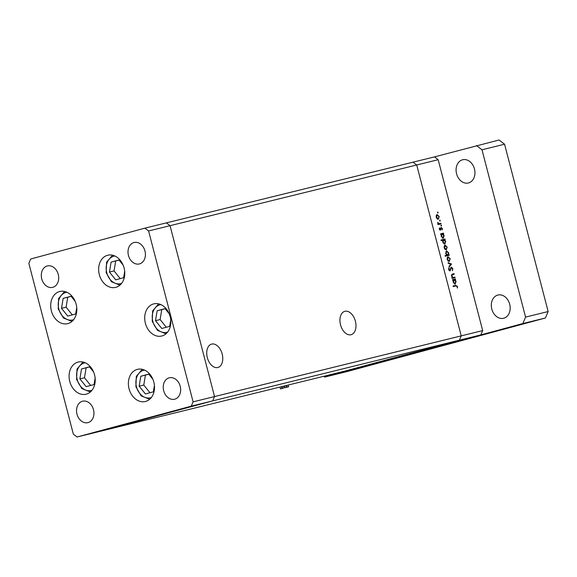 <?xml version="1.0" encoding="UTF-8"?>
<svg xmlns="http://www.w3.org/2000/svg" width="577" height="577" viewBox="0 0 577 577"><rect width="100%" height="100%" fill="white"/><g stroke="black" fill="none" stroke-linecap="round" stroke-linejoin="round"><path stroke-width="0.87" d="M77.974 362.111A16.553 12.831 76.2 0 1 78.191 362.053A16.553 12.831 76.2 0 1 94.57 374.92A16.553 12.831 76.2 0 1 86.319 394.149A16.553 12.831 76.2 0 1 86.103 394.206A16.553 12.831 76.2 0 1 69.723 381.332A16.553 12.831 76.2 0 1 77.974 362.111M59.59 291.544A16.553 12.831 76.2 0 1 59.806 291.493A16.553 12.831 76.2 0 1 76.186 304.36A16.553 12.831 76.2 0 1 67.935 323.589A16.553 12.831 76.2 0 1 67.718 323.647A16.553 12.831 76.2 0 1 51.339 310.772A16.553 12.831 76.2 0 1 59.59 291.544M107.538 255.286A16.553 12.831 76.2 0 1 107.755 255.229A16.553 12.831 76.2 0 1 124.134 268.096A16.553 12.831 76.2 0 1 115.883 287.324A16.553 12.831 76.2 0 1 115.667 287.382A16.553 12.831 76.2 0 1 99.287 274.508A16.553 12.831 76.2 0 1 107.538 255.286M153.597 303.92A16.553 12.831 76.2 0 1 153.814 303.863A16.553 12.831 76.2 0 1 170.193 316.73A16.553 12.831 76.2 0 1 161.942 335.958A16.553 12.831 76.2 0 1 161.726 336.016A16.553 12.831 76.2 0 1 145.346 323.142A16.553 12.831 76.2 0 1 153.597 303.92M137.268 369.403A16.553 12.831 76.2 0 1 137.485 369.345A16.553 12.831 76.2 0 1 153.864 382.219A16.553 12.831 76.2 0 1 145.613 401.441A16.553 12.831 76.2 0 1 145.397 401.498A16.553 12.831 76.2 0 1 129.017 388.631A16.553 12.831 76.2 0 1 137.268 369.403M52.788 287.332A11.035 8.554 -103.8 0 0 58.284 274.508A11.035 8.554 -103.8 0 0 47.364 265.932A11.035 8.554 -103.8 0 0 47.22 265.968A11.035 8.554 -103.8 0 0 41.724 278.785A11.035 8.554 -103.8 0 0 52.637 287.368A11.035 8.554 -103.8 0 0 52.788 287.332M169.169 377.827A11.035 8.554 76.2 0 1 169.313 377.791A11.035 8.554 76.2 0 1 180.233 386.374A11.035 8.554 76.2 0 1 174.73 399.19A11.035 8.554 76.2 0 1 174.586 399.226A11.035 8.554 76.2 0 1 163.666 390.643A11.035 8.554 76.2 0 1 169.169 377.827M133.929 242.549A11.035 8.554 76.2 0 1 134.073 242.506A11.035 8.554 76.2 0 1 144.993 251.089A11.035 8.554 76.2 0 1 139.497 263.905A11.035 8.554 76.2 0 1 139.353 263.941A11.035 8.554 76.2 0 1 128.433 255.366A11.035 8.554 76.2 0 1 133.929 242.549M88.021 422.609A11.035 8.554 -103.8 0 0 93.524 409.793A11.035 8.554 -103.8 0 0 82.605 401.21A11.035 8.554 -103.8 0 0 82.461 401.246A11.035 8.554 -103.8 0 0 76.957 414.07A11.035 8.554 -103.8 0 0 87.877 422.645A11.035 8.554 -103.8 0 0 88.021 422.609M77.044 437.005L98.494 431.726L212.725 400.871L459.407 340.17L461.232 335.864L416.717 164.986L438.167 159.706L434.488 156.886L413.038 162.166L416.717 164.986L170.042 225.686L166.364 222.873L413.038 162.166L416.717 164.986L461.232 335.864L459.407 340.17L480.857 334.891L366.619 365.746L345.169 371.025L459.407 340.17L345.169 371.025L98.494 431.726L212.725 400.871L214.55 396.565L170.042 225.686L166.364 222.873L144.914 228.146L30.675 259.008L28.85 263.307L73.358 434.192L77.044 437.005L191.275 406.15L193.1 401.844L148.592 230.966L144.914 228.146M148.592 230.966L170.042 225.686L214.55 396.565L212.725 400.871L191.275 406.15M438.167 159.706L482.682 330.585L193.1 401.844M340.531 324.844A12.103 7.652 -105.1 0 1 344.808 311.328A12.103 7.652 -105.1 0 1 355.389 321.187A12.103 7.652 -105.1 0 1 351.119 334.703A12.103 7.652 -105.1 0 1 340.531 324.844M222.174 353.968A12.103 7.652 74.9 0 0 211.586 344.116A12.103 7.652 74.9 0 0 207.316 357.625A12.103 7.652 74.9 0 0 217.904 367.484A12.103 7.652 74.9 0 0 222.174 353.968M388.494 359.529L385.176 360.351L388.494 359.529M387.174 359.81L386.741 359.954M395.49 357.61L390.795 358.829L395.187 357.718M398.62 356.788L394.069 357.949L398.62 356.788M399.464 356.492L398.931 356.651M408.415 354.076L407.881 354.228M419.739 351.032L422.523 350.333L419.739 351.032M417.359 351.66L417.726 351.559M432.13 347.671L431.603 347.823M430.117 348.284L426.8 349.107L430.117 348.284M427.658 348.883L428.04 348.775M415.195 352.258L417.95 351.566L415.195 352.258M412.786 352.893L413.161 352.792M405.314 354.97L401.361 355.951L405.314 354.97M407.679 354.307L407.319 354.429M384.289 360.603L387.073 359.911L384.289 360.603M381.909 361.238L382.277 361.137M380.979 361.548L380.618 361.606M454.943 277.126L455.087 277.688L452.195 278.395L452.051 277.84L452.57 277.71L451.553 276.116L452.57 274.061L454.049 273.693L454.193 274.255L452.195 274.818L451.928 276.131L453.096 277.494L454.943 277.126L453.565 277.501L453.702 278.027M452.83 274.587L451.502 275.005M451.286 267.064L452.822 268.579L452.447 270.685L452.418 268.68L451.43 267.627L449.981 270.873L448.654 269.56L448.892 267.735L449.079 269.524L449.815 270.317L451.286 267.064M451.531 264.028L449.202 266.899L449.043 266.293L450.752 264.266L448.257 263.271L448.098 262.665L451.531 264.028L450.716 264.252M449.324 261.424L448.134 261.056L447.204 259.441L447.233 257.594L448.098 256.715L450.197 258.705L449.324 261.424M446.302 249.848L445.119 249.473L444.189 247.858L444.211 246.011L445.076 245.131L447.175 247.122L446.302 249.848M441.268 234.255L440.734 234.392L440.59 233.829L443.475 233.122L443.619 233.678L443.122 233.8L444.16 235.524L443.273 238.272L441.167 236.245L441.268 234.255M438.152 212.459L437.957 213.057L437.489 212.624L437.683 212.019L438.152 212.459L437.496 212.639M438.34 219.253L437.15 218.885L436.219 217.269L436.248 215.416L437.106 214.543L439.212 216.534L438.34 219.253M440.251 220.529L440.056 221.128L439.782 220.089L440.251 220.529L439.595 220.702M440.915 223.292L441.066 223.854L438.174 224.561L438.455 223.898L437.662 222.397L438.931 223.674L440.915 223.292L439.544 223.667L439.681 224.193M441.542 225.477L441.347 226.076L440.878 225.643L441.073 225.037L441.542 225.477L440.886 225.657M440.381 230.144L439.321 229.177L439.429 227.908L440.222 229.588L441.153 227.403L442.335 228.528L442.285 229.927L441.311 227.958L440.381 230.144M442.833 240.162L441.109 240.587L440.965 240.025L445.018 239.029L445.163 239.592L444.665 239.715L445.696 241.438L444.809 244.179L442.703 242.152L442.833 240.162M448.56 254.818L449.094 254.688L449.238 255.243L445.184 256.238L445.04 255.683L446.728 255.265L445.675 253.548L446.555 250.807L448.668 252.834L448.56 254.818L447.182 255.185L447.716 255.056L447.853 255.582M453.212 280.105L452.678 280.234L452.534 279.679L455.419 278.965L455.563 279.528L455.065 279.65L456.097 281.374L455.217 284.115L453.104 282.088L453.212 280.105M457.063 286.531L455.823 285.918L453.197 286.567L453.046 286.012L455.715 285.355L457.482 286.466L457.417 288.082L457.063 286.531M445.156 249.502L446.165 249.286L447.175 247.122M482.682 330.585L480.857 334.891M444.672 243.617L445.336 241.503L443.727 239.945L443.057 242.059L444.672 243.617L443.735 243.869M440.972 240.061L443.641 239.405L443.778 239.931M443.641 239.405L445.018 239.029M443.901 239.917L444.665 239.715M442.819 240.183L443.727 239.945M444.319 245.939L445.228 245.694L444.542 247.771L446.165 249.286M446.822 247.208L445.228 245.694M446.1 255.438L447.644 255.041L448.668 252.834M445.833 251.594L446.699 251.363L446.028 253.476L447.644 255.041M448.315 252.928L446.699 251.363M445.047 255.712L446.728 255.265M447.716 255.056L449.094 254.688M436.464 214.99L436.825 215.221M437.236 218.957L438.195 218.697L439.212 216.534M437.799 218.806L437.597 219.181M436.262 215.372L437.258 215.098L436.573 217.183L438.195 218.697M438.852 216.62L437.258 215.098M438.03 224.013L438.455 223.898M437.662 222.736L438.051 222.628M438.347 223.833L438.931 223.674M437.554 224.049L439.544 223.667M439.306 228.355L439.775 228.225M439.58 229.754L440.222 229.588M440.633 228.139L441.311 227.958M440.604 228.304L441.08 228.175M440.525 229.062L440.958 228.939M439.898 230.057L440.77 229.826M440.597 233.858L443.475 233.122M442.097 233.49L442.242 234.024M442.357 234.01L443.122 233.8M442.732 237.818L442.545 238.186M442.184 234.031L441.513 236.152L443.129 237.71L443.8 235.589L442.184 234.031L441.254 234.284M442.191 237.962L443.129 237.71M447.449 257.169L447.81 257.392M448.221 261.129L449.18 260.869L450.197 258.705M448.783 260.977L448.581 261.352M447.247 257.544L448.242 257.277L447.557 259.354L449.18 260.869M449.844 258.792L448.242 257.277M450.687 264.345L451.546 264.107M452.418 268.687L452.822 268.579M450.637 267.836L451.43 267.627M450.558 268.089L451.099 267.944M449.317 270.692L450.493 270.375M448.646 268.348L449.267 268.182M448.675 269.632L449.079 269.524M449.122 270.505L449.815 270.317M452.058 277.854L452.57 277.71M452.159 274.19L454.049 273.693M452.671 274.068L452.808 274.594M452.498 277.652L453.096 277.494M451.719 277.862L453.565 277.501M452.541 279.708L455.419 278.965M454.041 279.34L454.178 279.867M454.301 279.852L455.065 279.65M454.676 283.66L454.481 284.028M454.128 279.881L453.457 281.994L455.073 283.552L455.736 281.439L454.128 279.881L453.197 280.126M454.135 283.812L455.073 283.552M453.053 286.041L455.671 285.961M457.078 286.574L457.482 286.466M420.366 350.91L417.798 351.573L420.647 350.794M384.917 360.488L382.349 361.152L385.198 360.373M497.742 295.085A11.958 9.268 76.2 0 1 497.893 295.042A11.958 9.268 76.2 0 1 509.722 304.339A11.958 9.268 76.2 0 1 503.764 318.223A11.958 9.268 76.2 0 1 503.613 318.266A11.958 9.268 76.2 0 1 491.777 308.969A11.958 9.268 76.2 0 1 497.742 295.085M462.502 159.8A11.958 9.268 76.2 0 1 462.66 159.757A11.958 9.268 76.2 0 1 474.489 169.054A11.958 9.268 76.2 0 1 468.531 182.938A11.958 9.268 76.2 0 1 468.373 182.981A11.958 9.268 76.2 0 1 456.544 173.684A11.958 9.268 76.2 0 1 462.502 159.8M434.488 156.886L499.047 139.995L504.565 144.221L548.15 311.537L545.409 317.992L347.217 371.53L324.642 377.084L323.639 376.319M476.465 145.548L481.99 149.775L525.568 317.098L522.834 323.553L324.642 377.084M548.15 311.537L525.568 317.098M504.565 144.221L481.99 149.775M545.409 317.992L522.834 323.553M280.747 388.833L281.987 388.523L280.747 388.833M285.348 387.665L286.581 387.347L285.348 387.665M287.396 387.073L288.63 386.756L287.396 387.073M282.795 388.249L284.035 387.932L282.795 388.249M93.582 371.963L89.435 366.806L81.523 368.948L79.878 378.88L86.139 386.669L94.058 384.534L95.118 378.108M89.514 366.9L86.132 367.809L84.48 377.747L79.878 378.88M86.132 367.809L81.523 368.948M84.48 377.747L90.676 385.45M75.205 301.403L71.058 296.246L63.145 298.381L61.494 308.313L67.761 316.109L75.674 313.975L76.741 307.548M71.13 296.333L67.747 297.249L66.103 307.18L61.494 308.313M67.747 297.249L63.145 298.381M66.103 307.18L72.298 314.883M123.153 265.139L119.006 259.982L111.094 262.124L109.442 272.055L115.71 279.852L123.622 277.71L124.69 271.284M119.078 260.076L115.696 260.984L114.051 270.923L109.442 272.055M115.696 260.984L111.094 262.124M114.051 270.923L120.24 278.626M169.212 313.773L165.065 308.616L157.153 310.751L155.501 320.689L161.769 328.479L169.681 326.344L170.749 319.918M165.137 308.709L161.755 309.618L160.11 319.55L155.501 320.689M161.755 309.618L157.153 310.751M160.11 319.55L166.306 327.26M152.876 379.255L148.729 374.105L140.817 376.24L139.172 386.172L145.433 393.968L153.352 391.833L154.412 385.407M148.801 374.192L145.426 375.108L143.774 385.039L139.172 386.172M145.426 375.108L140.817 376.24M143.774 385.039L149.97 392.742M438.57 223.905L439.948 223.537M450.305 269.344L450.76 269.221M452.519 277.761L453.897 277.386M454.337 285.723L455.715 285.355M85.281 362.818A14.165 10.977 -103.8 0 0 84.22 363.034A14.165 10.977 -103.8 0 0 77.195 379.601A14.165 10.977 -103.8 0 0 91.361 390.449A14.165 10.977 -103.8 0 0 92.024 390.24M66.896 292.258A14.165 10.977 -103.8 0 0 65.843 292.474A14.165 10.977 -103.8 0 0 58.811 309.041A14.165 10.977 -103.8 0 0 72.983 319.882A14.165 10.977 -103.8 0 0 73.647 319.672M114.845 255.993A14.165 10.977 -103.8 0 0 113.784 256.21A14.165 10.977 -103.8 0 0 106.759 272.777A14.165 10.977 -103.8 0 0 120.925 283.624A14.165 10.977 -103.8 0 0 121.596 283.415M160.904 304.627A14.165 10.977 -103.8 0 0 159.851 304.844A14.165 10.977 -103.8 0 0 152.818 321.411A14.165 10.977 -103.8 0 0 166.991 332.258A14.165 10.977 -103.8 0 0 167.655 332.049M144.575 370.117A14.165 10.977 -103.8 0 0 143.514 370.326A14.165 10.977 -103.8 0 0 136.482 386.9A14.165 10.977 -103.8 0 0 150.655 397.741A14.165 10.977 -103.8 0 0 151.318 397.531M452.664 274.63L451.286 275.005M280.472 388.912L279.989 387.066M285.074 387.744L284.598 385.926M287.122 387.153L286.668 385.422M282.521 388.328L282.059 386.554M284.035 387.932L283.574 386.179M288.63 386.756L288.19 385.047M286.581 387.347L286.12 385.559M281.987 388.523L281.511 386.691M82.994 362.039L77.022 369.042L76.604 379.493L81.819 388.559L90.365 391.985M64.617 291.479L58.638 298.482L58.227 308.933L63.441 317.992L71.988 321.425M112.565 255.214L106.586 262.218L106.175 272.669L111.39 281.735L119.937 285.161M158.625 303.848L152.645 310.852L152.234 321.302L157.449 330.369L165.996 333.794M142.288 369.338L136.309 376.334L135.898 386.785L141.113 395.851L149.659 399.277"/></g></svg>
